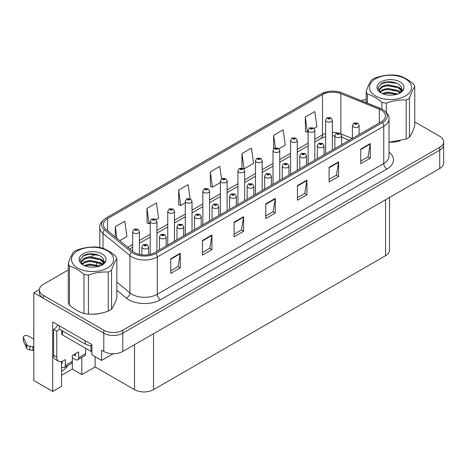 <?xml version="1.0" encoding="UTF-8"?>
<svg xmlns="http://www.w3.org/2000/svg" width="467" height="467" viewBox="0 0 467 467"><rect width="100%" height="100%" fill="white"/><g stroke="black" fill="none" stroke-linecap="round" stroke-linejoin="round"><path stroke-width="0.7" d="M61.551 361.54L61.551 386.302L52.683 391.422L52.683 321.944L91.888 344.576L91.888 354.815L101.578 360.413L101.578 350.174L103.791 351.453A13.438 7.758 0 0 0 122.792 351.453L439.716 168.482A13.438 7.758 0 0 0 443.65 162.995L443.65 144.712A13.438 7.758 0 0 1 439.716 150.199A13.438 7.758 0 0 0 443.65 144.712L443.65 141.787A13.438 7.758 0 0 0 439.716 136.3L414.76 121.893M113.16 353.723L101.578 360.413M68.27 269.944L43.308 284.356A13.438 7.758 0 0 0 39.374 289.838A13.438 7.758 0 0 0 43.308 295.325L103.791 330.245A13.438 7.758 0 0 0 122.792 330.245L122.792 333.169L439.716 150.199L122.792 333.169A13.438 7.758 0 0 1 103.791 333.169A13.438 7.758 0 0 0 122.792 333.169L122.792 351.453M52.683 391.422L33.811 380.523L33.811 292.762L103.791 333.169L43.308 298.25A13.438 7.758 0 0 1 39.374 292.762L39.374 289.838M39.386 289.546L33.811 292.762M389.501 197.471L389.501 250.207A13.438 7.758 180 0 1 385.567 255.688L153.509 389.665A13.438 7.758 180 0 1 134.508 389.665L95.116 366.922L95.116 356.683M95.116 366.922L81.818 374.598L81.818 357.43M61.551 375.334L72.315 369.117L81.818 374.598M61.551 371.288A14.331 8.272 120 0 0 68.071 365.363M72.315 369.117L72.315 357.78M381.224 110.136A14.331 8.272 180 0 1 385.421 115.991A14.331 8.272 180 0 1 381.224 121.84L154.746 252.6A14.331 8.272 180 0 1 132.873 251.491L105.956 229.297A14.331 8.272 180 0 1 103.365 224.551A14.331 8.272 180 0 1 107.562 218.702L322.516 94.597A14.331 8.272 180 0 1 340.869 93.669L379.315 109.214A14.331 8.272 180 0 1 381.224 110.136M382.491 109.406A16.123 9.311 0 0 0 380.342 108.367L341.897 92.822A16.123 9.311 0 0 0 338.026 91.672A16.123 9.311 0 0 0 327.274 91.672A16.123 9.311 0 0 0 321.249 93.867L106.295 217.972A16.123 9.311 0 0 0 104.485 229.892L131.408 252.087A16.123 9.311 0 0 0 156.013 253.33L382.491 122.57A16.123 9.311 0 0 0 382.491 109.406M170.77 258.741L170.77 273.37L180.268 267.883L180.268 253.254L170.77 258.741M170.77 270.772L178.085 266.546L180.233 253.744A3.584 2.066 -120 0 0 180.268 253.254M178.02 266.587L180.268 267.883M202.433 240.458L202.433 255.087L211.936 249.6L211.936 234.971L202.433 240.458M202.433 252.489L209.753 248.263L211.895 235.461A3.584 2.066 -120 0 0 211.936 234.971M209.689 248.304L211.936 249.6M234.101 222.175L234.101 236.804L243.605 231.317L243.605 216.688L234.101 222.175M234.101 234.206L241.421 229.98L243.564 217.178A3.584 2.066 -120 0 0 243.605 216.688M241.357 230.021L243.605 231.317M360.769 149.043L360.769 163.672L370.267 158.185L370.267 143.562L360.769 149.043M360.769 161.074L368.089 156.854L370.232 144.046A3.584 2.066 -120 0 0 370.267 143.562M368.019 156.889L370.267 158.185M329.101 167.326L329.101 181.955L338.604 176.468L338.604 161.845L329.101 167.326M329.101 179.357L336.421 175.137L338.563 162.329A3.584 2.066 -120 0 0 338.604 161.845M336.357 175.172L338.604 176.468M297.438 185.609L297.438 200.238L306.936 194.751L306.936 180.128L297.438 185.609M297.438 197.64L304.753 193.42L306.895 180.612A3.584 2.066 -120 0 0 306.936 180.128M304.688 193.455L306.936 194.751M265.77 203.892L265.77 218.521L275.267 213.034L275.267 198.411L265.77 203.892M265.77 215.923L273.084 211.697L275.232 198.895A3.584 2.066 -120 0 0 275.267 198.411M273.02 211.738L275.267 213.034M389.414 142.207A21.494 12.411 0 0 0 400.096 140.911M91.491 314.209A21.494 12.411 0 0 0 102.174 312.913M122.792 330.245L439.716 147.274A13.438 7.758 0 0 0 443.65 141.787M366.186 99.383A13.438 7.758 0 0 0 361.499 100.738M95.262 254.363L91.38 256.599M156.176 219.624L158.599 218.223L156.457 202.941L146.953 208.428L147.111 222.963M119.739 240.663L126.931 236.506L124.788 221.224L115.291 226.711L115.291 236.991M241.959 153.579L244.101 168.861L253.599 163.374L251.456 148.092L241.959 153.579L241.959 168.003M278.98 148.722L285.267 145.091L283.125 129.814L273.621 135.296L273.621 148.897M314.069 128.466L316.935 126.814L314.787 111.531L305.29 117.013L305.441 131.554M190.075 198.592L188.119 184.658L178.622 190.145L178.773 204.68M221.527 178.768L219.788 166.375L210.29 171.862L210.442 186.397M210.29 171.862L212.432 187.144L220.389 182.55M212.432 187.144L210.29 186.345M244.101 168.861L243.511 168.64M273.621 135.296L275.378 147.817M305.29 117.013L307.432 132.295L308.103 131.91M307.432 132.295L305.29 131.496M178.622 190.145L180.764 205.427L185.3 202.806M180.764 205.427L178.622 204.628M146.953 208.428L149.101 223.711L150.216 223.068M149.101 223.711L146.953 222.905M115.291 226.711L116.919 238.339M139.388 254.451L139.388 231.609A3.357 1.938 180 0 1 137.316 233.401A3.357 1.938 180 0 1 133.655 232.98A3.357 1.938 180 0 1 132.669 231.609L134.011 229.274A2.242 1.348 57.8 0 1 135.202 229.344A1.121 0.648 0 0 0 135.237 230.237A1.121 0.648 0 0 0 136.819 230.237A1.121 0.648 0 0 0 136.819 229.32A1.121 0.648 0 0 0 135.272 229.303L136.346 229.595L135.716 229.962L135.728 229.589M135.272 229.303A2.242 1.238 -117.9 0 0 134.227 229.151A2.242 1.238 -117.9 0 0 134.128 229.215M135.699 229.951L135.202 229.344M135.716 229.962L135.699 229.606M148.605 254.696L148.605 247.055A3.357 1.938 180 0 1 146.533 248.847A3.357 1.938 180 0 1 142.873 248.426A3.357 1.938 180 0 1 141.886 247.055L143.229 244.726A2.242 1.348 57.8 0 1 144.42 244.79A1.121 0.648 0 0 0 144.455 245.683A1.121 0.648 0 0 0 146.037 245.683A1.121 0.648 0 0 0 146.037 244.772A1.121 0.648 0 0 0 144.49 244.749L145.692 245.228L144.928 245.408L144.42 244.79M144.945 245.42L144.945 245.035M144.49 244.749A2.242 1.238 -117.9 0 0 143.439 244.597A2.242 1.238 -117.9 0 0 143.346 244.661M144.928 245.408L144.916 245.052M156.93 251.334L156.93 221.481A3.357 1.938 180 0 1 154.857 223.273A3.357 1.938 180 0 1 151.197 222.847A3.357 1.938 180 0 1 150.216 221.481L151.553 219.146A2.242 1.348 57.8 0 1 152.75 219.216A1.121 0.648 0 0 0 152.779 220.109A1.121 0.648 0 0 0 154.367 220.109A1.121 0.648 0 0 0 154.367 219.192A1.121 0.648 0 0 0 152.82 219.175L153.888 219.467L153.258 219.834L153.269 219.461M152.82 219.175A2.242 1.238 -117.9 0 0 151.769 219.023A2.242 1.238 -117.9 0 0 151.67 219.087M153.246 219.823L152.75 219.216M153.258 219.834L153.246 219.472M174.477 241.206L174.477 211.353A3.357 1.938 180 0 1 172.405 213.139A3.357 1.938 180 0 1 168.745 212.718A3.357 1.938 180 0 1 167.758 211.353L169.101 209.018A2.242 1.348 57.8 0 1 170.292 209.088A1.121 0.648 0 0 0 170.327 209.981A1.121 0.648 0 0 0 171.909 209.981A1.121 0.648 0 0 0 171.909 209.064A1.121 0.648 0 0 0 170.362 209.047L171.564 209.52L170.799 209.706L170.817 209.333M170.362 209.047A2.242 1.238 -117.9 0 0 169.311 208.895A2.242 1.238 -117.9 0 0 169.217 208.959M170.788 209.695L170.292 209.088M170.799 209.706L170.788 209.344M192.019 231.077L192.019 201.219A3.357 1.938 180 0 1 189.946 203.011A3.357 1.938 180 0 1 186.286 202.59A3.357 1.938 180 0 1 185.3 201.219L186.642 198.889A2.242 1.348 57.8 0 1 187.833 198.954A1.121 0.648 0 0 0 187.868 199.853A1.121 0.648 0 0 0 189.45 199.853A1.121 0.648 0 0 0 189.45 198.936A1.121 0.648 0 0 0 187.903 198.919L189.106 199.391L188.341 199.578L188.359 199.205M187.903 198.919A2.242 1.238 -117.9 0 0 186.858 198.767A2.242 1.238 -117.9 0 0 186.759 198.831M188.329 199.567L187.833 198.954M188.341 199.578L188.329 199.216M166.147 246.016L166.147 236.927A3.357 1.938 180 0 1 164.075 238.719A3.357 1.938 180 0 1 160.415 238.298A3.357 1.938 180 0 1 159.428 236.927L160.771 234.597A2.242 1.348 57.8 0 1 161.961 234.662A1.121 0.648 0 0 0 161.996 235.555A1.121 0.648 0 0 0 163.578 235.555A1.121 0.648 0 0 0 163.578 234.644A1.121 0.648 0 0 0 162.031 234.621L163.234 235.099L162.469 235.28L161.961 234.662M162.487 235.292L162.487 234.907M162.031 234.621A2.242 1.238 -117.9 0 0 160.987 234.469A2.242 1.238 -117.9 0 0 160.887 234.533M162.469 235.28L162.458 234.924M183.689 235.888L183.689 226.799A3.357 1.938 180 0 1 181.616 228.591A3.357 1.938 180 0 1 177.956 228.17A3.357 1.938 180 0 1 176.975 226.799L178.312 224.469A2.242 1.348 57.8 0 1 179.509 224.534A1.121 0.648 0 0 0 179.538 225.427A1.121 0.648 0 0 0 181.126 225.427A1.121 0.648 0 0 0 181.126 224.516A1.121 0.648 0 0 0 179.573 224.493L180.647 224.785L180.017 225.152L180.028 224.779M179.573 224.493A2.242 1.238 -117.9 0 0 178.528 224.341A2.242 1.238 -117.9 0 0 178.429 224.405M179.999 225.147L179.509 224.534M180.017 225.152L179.999 224.796M201.236 225.759L201.236 216.67A3.357 1.938 180 0 1 199.158 218.463A3.357 1.938 180 0 1 195.498 218.042A3.357 1.938 180 0 1 194.517 216.67L195.854 214.341A2.242 1.348 57.8 0 1 197.051 214.406A1.121 0.648 0 0 0 197.086 215.299A1.121 0.648 0 0 0 198.668 215.299A1.121 0.648 0 0 0 198.668 214.382A1.121 0.648 0 0 0 197.121 214.365L198.195 214.657L197.559 215.024L197.57 214.651M197.121 214.365A2.242 1.238 -117.9 0 0 196.07 214.213A2.242 1.238 -117.9 0 0 195.971 214.277M197.547 215.018L197.051 214.406M197.559 215.024L197.547 214.668M218.778 215.631L218.778 206.542A3.357 1.938 180 0 1 216.706 208.335A3.357 1.938 180 0 1 213.045 207.914A3.357 1.938 180 0 1 212.059 206.542L213.401 204.207A2.242 1.348 57.8 0 1 214.592 204.277A1.121 0.648 0 0 0 214.627 205.171A1.121 0.648 0 0 0 216.209 205.171A1.121 0.648 0 0 0 216.209 204.254A1.121 0.648 0 0 0 214.662 204.237L215.865 204.715L215.1 204.896L215.118 204.523M214.662 204.237A2.242 1.238 -117.9 0 0 213.617 204.085A2.242 1.238 -117.9 0 0 213.518 204.149M215.089 204.89L214.592 204.277M215.1 204.896L215.089 204.54M85.584 348.254L85.584 353.741L78.619 357.763A4.477 2.586 60 0 1 77.691 359.812A4.477 2.586 60 0 1 75.45 359.59L72.286 357.763M78.619 357.763L78.619 351.914L72.286 355.568L72.286 361.417L65.316 365.439L65.316 359.59L63.103 360.868A8.955 5.172 -60 0 1 58.62 361.312A8.955 5.172 -60 0 1 56.77 357.214L56.77 331.249L53.6 329.422A8.955 5.172 120 0 0 57.92 324.968M73.552 354.838L75.45 355.93L75.45 353.741M59.303 325.768L59.303 329.06L85.268 344.051A8.955 5.172 0 0 0 91.888 345.562M58.62 361.312L55.456 359.485A8.955 5.172 -60 0 1 53.6 355.387L53.6 329.422M59.373 329.101A8.955 5.172 -60 0 1 56.77 331.249M61.551 363.262L62.152 363.612L62.152 361.335M33.811 350.904L32.877 350.367L32.877 346.707L33.811 347.25M65.316 365.439A4.477 2.586 60 0 1 64.393 367.488A4.477 2.586 60 0 1 62.152 367.266L61.551 366.922M33.811 339.205L28.23 335.983A2.86 1.652 180 0 0 25.113 335.627A2.86 1.652 180 0 0 23.35 337.151A2.86 1.652 180 0 0 23.449 337.577L26.841 344.792A4.477 2.586 0 0 0 29.894 346.286L32.877 346.707M32.877 350.367L29.894 349.941L29.894 346.286M26.841 344.792L26.841 348.446L23.449 341.237A2.86 1.652 0 0 1 23.35 340.805L23.35 337.151M26.841 348.446A4.477 2.586 0 0 0 29.894 349.941M64.393 367.488L71.358 363.466A4.477 2.586 -120 0 0 72.286 361.417M26.24 343.595L26.24 347.255M77.691 359.812L84.655 355.79A4.477 2.586 -120 0 0 85.584 353.741M33.811 331.552A2.86 1.652 180 0 1 33.729 331.161A2.86 1.652 180 0 1 33.811 330.764M33.729 331.161L33.729 334.816A2.86 1.652 0 0 0 33.811 335.207M61.813 330.508L61.813 333.993A2.242 1.29 0 0 0 62.467 334.909L90.966 351.359A2.242 1.29 0 0 0 91.888 351.68M375.591 78.8A21.05 12.154 -0 0 0 375.591 95.986A21.05 12.154 -0 0 0 405.356 95.986A21.05 12.154 -0 0 0 405.356 78.8A21.05 12.154 -0 0 0 375.591 78.8M389.005 142.207L406.179 139.078A24.628 14.22 -0 0 0 407.889 138.179A24.628 14.22 -0 0 0 409.448 137.193C411.205 134.788 412.98 130.976 414.76 125.746L414.76 86.71A24.628 14.22 -0 0 0 413.564 84.13C408.724 79.945 403.885 77.154 399.052 75.753A24.628 14.22 -0 0 0 394.592 75.064C387.943 74.697 381.335 75.718 374.767 78.129A24.628 14.22 -0 0 0 373.057 79.028A24.628 14.22 -0 0 0 371.498 80.015C369.718 82.461 367.949 86.272 366.186 91.462A24.628 14.22 -0 0 0 367.383 94.036L367.383 103.114M381.895 109.05L381.895 102.413C377.056 98.228 372.217 95.437 367.383 94.036M381.895 102.413A24.628 14.22 -0 0 0 386.355 103.102L386.355 112.354M406.179 139.078L406.179 100.037C399.606 99.664 393.004 100.685 386.355 103.102M406.179 100.037A24.628 14.22 -0 0 0 407.889 99.138A24.628 14.22 -0 0 0 409.448 98.152L409.448 137.193M397.896 93.99L387.575 92.011L382.234 93.546M396.822 94.352L387.575 92.921L383.267 93.966M400.336 92.314L398.392 90.633L387.575 88.351L382.555 89.722L379.834 92.005M399.892 92.746L398.392 91.55L387.575 89.267L382.555 90.633L380.226 92.384M401.433 90.569L398.392 86.979L387.575 84.696L382.555 86.062L379.659 88.66L379.28 90.184L379.928 92.151M401.246 91.007L398.392 87.895L387.575 85.613L382.555 86.979L379.659 89.571L379.309 90.639M398.795 93.575A11.196 6.462 -0 0 0 401.667 89.255A11.196 6.462 -0 0 0 401.667 89.074C402.227 82.998 388.591 79.559 381.808 83.389L377.879 88.012L380.897 92.851M379.28 91.1L379.315 91.579M403.681 88.928A13.473 7.776 -0 0 0 396.833 80.54A13.473 7.776 -0 0 0 380.949 81.894A13.473 7.776 -0 0 0 380.949 92.892A13.473 7.776 -0 0 0 395.053 94.708L396.652 94.404C399.898 93.412 402.134 91.923 403.365 89.933L403.681 88.928L398.263 93.844M366.186 102.635L366.186 91.462M414.76 86.71C412.997 89.109 411.229 92.921 409.448 98.152M395.695 93.89L386.95 93.172L383.681 93.803M395.695 90.23L386.95 89.512L383.681 90.149M395.695 86.576L386.95 85.858L383.681 86.494M396.95 83.324L386.95 82.204L380.774 83.967M401.667 89.226L399.046 87.44M77.668 250.808A21.05 12.154 -0 0 0 77.668 267.994A21.05 12.154 -0 0 0 107.433 267.994A21.05 12.154 -0 0 0 107.433 250.808A21.05 12.154 -0 0 0 77.668 250.808M75.134 251.03A24.628 14.22 -0 0 0 73.576 252.017C71.795 254.462 70.027 258.274 68.27 263.464A24.628 14.22 -0 0 0 69.46 266.038L69.46 305.079C74.294 309.259 79.133 312.055 83.972 313.456A24.628 14.22 -0 0 0 88.438 314.145C95.005 314.524 101.613 313.503 108.256 311.08A24.628 14.22 -0 0 0 109.967 310.181A24.628 14.22 -0 0 0 111.525 309.195C113.283 306.796 115.057 302.978 116.838 297.748L116.838 258.712A24.628 14.22 -0 0 0 115.641 256.138C110.802 251.947 105.962 249.156 101.129 247.755A24.628 14.22 -0 0 0 96.669 247.066C90.026 246.699 83.418 247.726 76.845 250.131A24.628 14.22 -0 0 0 75.134 251.03M83.972 313.456L83.972 274.415C79.133 270.23 74.294 267.439 69.46 266.038M83.972 274.415A24.628 14.22 -0 0 0 88.438 275.11L88.438 314.145M108.256 311.08L108.256 272.039C101.689 271.666 95.081 272.687 88.438 275.11M108.256 272.039A24.628 14.22 -0 0 0 109.967 271.14A24.628 14.22 -0 0 0 111.525 270.154L111.525 309.195M68.27 263.464L68.27 302.505A24.628 14.22 -0 0 0 69.46 305.079M99.973 265.992L89.652 264.013L84.311 265.548M98.899 266.353L89.652 264.929L85.344 265.968M102.413 264.316L100.469 262.641L89.652 260.358L84.632 261.724L81.912 264.007M101.969 264.748L100.469 263.551L89.652 261.269L84.632 262.641L82.303 264.386M103.511 262.577L100.469 258.981L89.652 256.698L84.632 258.07L81.737 260.662L81.357 262.185L82.011 264.153M103.33 263.009L100.469 259.897L89.652 257.615L84.632 258.981L81.737 261.573L81.392 262.641M100.872 265.577A11.196 6.462 -0 0 0 103.75 261.257A11.196 6.462 -0 0 0 103.744 261.076C104.31 255 90.668 251.561 83.891 255.391L79.956 260.014L82.974 264.853M81.357 263.102L81.392 263.581M105.758 260.93A13.473 7.776 -0 0 0 98.911 252.542A13.473 7.776 -0 0 0 83.027 253.902A13.473 7.776 -0 0 0 83.027 264.9A13.473 7.776 -0 0 0 97.136 266.71L98.735 266.406C101.975 265.419 104.217 263.931 105.443 261.94L105.758 260.93L100.341 265.851M116.838 258.712C115.075 261.111 113.306 264.929 111.525 270.154M97.772 265.892L89.028 265.174L85.759 265.811M97.772 262.238L89.028 261.52L85.759 262.15M97.772 258.578L89.028 257.86L85.759 258.496M99.027 255.326L89.028 254.206L82.852 255.969M103.75 261.228L101.129 259.442M209.56 220.949L209.56 191.091A3.357 1.938 180 0 1 207.488 192.883A3.357 1.938 180 0 1 203.828 192.462A3.357 1.938 180 0 1 202.847 191.091L204.184 188.761A2.242 1.348 57.8 0 1 205.381 188.826A1.121 0.648 0 0 0 205.41 189.719A1.121 0.648 0 0 0 206.998 189.719A1.121 0.648 0 0 0 206.998 188.808A1.121 0.648 0 0 0 205.445 188.785L206.653 189.263L205.889 189.444L205.9 189.071M205.445 188.785A2.242 1.238 -117.9 0 0 204.4 188.639A2.242 1.238 -117.9 0 0 204.301 188.703M205.871 189.439L205.381 188.826M205.889 189.444L205.871 189.088M227.108 210.821L227.108 180.963A3.357 1.938 180 0 1 225.03 182.755A3.357 1.938 180 0 1 221.37 182.334A3.357 1.938 180 0 1 220.389 180.963L221.726 178.633A2.242 1.348 57.8 0 1 222.922 178.698A1.121 0.648 0 0 0 222.957 179.591A1.121 0.648 0 0 0 224.539 179.591A1.121 0.648 0 0 0 224.539 178.68A1.121 0.648 0 0 0 222.993 178.657L224.195 179.135L223.43 179.316L222.922 178.698M222.993 178.657A2.242 1.238 -117.9 0 0 221.942 178.511A2.242 1.238 -117.9 0 0 221.843 178.569M223.419 179.31L223.419 178.96L223.43 179.316M244.65 200.693L244.65 170.834A3.357 1.938 180 0 1 242.577 172.627A3.357 1.938 180 0 1 238.917 172.206A3.357 1.938 180 0 1 237.931 170.834L239.273 168.505A2.242 1.348 57.8 0 1 240.464 168.569A1.121 0.648 0 0 0 240.499 169.463A1.121 0.648 0 0 0 242.081 169.463A1.121 0.648 0 0 0 242.081 168.552A1.121 0.648 0 0 0 240.534 168.529L241.737 169.007L240.972 169.188L240.464 168.569M240.99 169.2L240.99 168.815M240.534 168.529A2.242 1.238 -117.9 0 0 239.489 168.377A2.242 1.238 -117.9 0 0 239.39 168.441M240.96 169.182L240.96 168.832M236.32 205.498L236.32 196.414A3.357 1.938 180 0 1 234.247 198.206A3.357 1.938 180 0 1 230.587 197.786A3.357 1.938 180 0 1 229.606 196.414L230.943 194.079A2.242 1.348 57.8 0 1 232.134 194.149A1.121 0.648 0 0 0 232.169 195.043A1.121 0.648 0 0 0 233.751 195.043A1.121 0.648 0 0 0 233.751 194.126A1.121 0.648 0 0 0 232.204 194.109L233.278 194.4L232.648 194.768L232.659 194.395M232.204 194.109A2.242 1.238 -117.9 0 0 231.159 193.957A2.242 1.238 -117.9 0 0 231.06 194.021M232.63 194.757L232.134 194.149M232.648 194.768L232.63 194.412M253.867 195.369L253.867 186.286A3.357 1.938 180 0 1 251.789 188.078A3.357 1.938 180 0 1 248.129 187.658A3.357 1.938 180 0 1 247.148 186.286L248.485 183.951A2.242 1.348 57.8 0 1 249.682 184.021A1.121 0.648 0 0 0 249.717 184.914A1.121 0.648 0 0 0 251.299 184.914A1.121 0.648 0 0 0 251.299 183.998A1.121 0.648 0 0 0 249.752 183.98L250.82 184.272L250.189 184.64L250.201 184.267M249.752 183.98A2.242 1.238 -117.9 0 0 248.701 183.829A2.242 1.238 -117.9 0 0 248.602 183.893M250.178 184.628L249.682 184.021M250.189 184.64L250.178 184.284M271.409 185.241L271.409 176.158A3.357 1.938 180 0 1 269.336 177.945A3.357 1.938 180 0 1 265.676 177.524A3.357 1.938 180 0 1 264.69 176.158L266.032 173.823A2.242 1.348 57.8 0 1 267.223 173.893A1.121 0.648 0 0 0 267.258 174.786A1.121 0.648 0 0 0 268.84 174.786A1.121 0.648 0 0 0 268.84 173.87A1.121 0.648 0 0 0 267.293 173.852L268.496 174.325L267.731 174.512L267.749 174.138M267.293 173.852A2.242 1.238 -117.9 0 0 266.248 173.701A2.242 1.238 -117.9 0 0 266.149 173.765M267.719 174.5L267.223 173.893M267.731 174.512L267.719 174.15M262.191 190.565L262.191 160.706A3.357 1.938 180 0 1 260.119 162.498A3.357 1.938 180 0 1 256.459 162.078A3.357 1.938 180 0 1 255.478 160.706L256.815 158.377A2.242 1.348 57.8 0 1 258.006 158.441A1.121 0.648 0 0 0 258.041 159.335A1.121 0.648 0 0 0 259.623 159.335A1.121 0.648 0 0 0 259.623 158.424A1.121 0.648 0 0 0 258.076 158.401L259.284 158.879L258.52 159.06L258.006 158.441M258.531 159.072L258.531 158.687M258.076 158.401A2.242 1.238 -117.9 0 0 257.031 158.249A2.242 1.238 -117.9 0 0 256.932 158.313M258.502 159.054L258.502 158.704M279.739 180.437L279.739 150.578A3.357 1.938 180 0 1 277.661 152.37A3.357 1.938 180 0 1 274.001 151.95A3.357 1.938 180 0 1 273.02 150.578L274.357 148.249A2.242 1.348 57.8 0 1 275.553 148.313A1.121 0.648 0 0 0 275.588 149.207A1.121 0.648 0 0 0 277.17 149.207A1.121 0.648 0 0 0 277.17 148.29A1.121 0.648 0 0 0 275.623 148.273L276.826 148.751L276.061 148.932L275.553 148.313M276.073 148.938L276.073 148.559M275.623 148.273A2.242 1.238 -117.9 0 0 274.573 148.121A2.242 1.238 -117.9 0 0 274.473 148.185M276.05 148.926L276.05 148.576M297.281 170.303L297.281 140.45A3.357 1.938 180 0 1 295.208 142.242A3.357 1.938 180 0 1 291.548 141.822A3.357 1.938 180 0 1 290.562 140.45L291.904 138.121A2.242 1.348 57.8 0 1 293.095 138.185A1.121 0.648 0 0 0 293.13 139.078A1.121 0.648 0 0 0 294.712 139.078A1.121 0.648 0 0 0 294.712 138.162A1.121 0.648 0 0 0 293.165 138.144L294.368 138.623L293.603 138.804L293.095 138.185M293.62 138.81L293.62 138.43M293.165 138.144A2.242 1.238 -117.9 0 0 292.12 137.993A2.242 1.238 -117.9 0 0 292.021 138.057M293.591 138.798L293.591 138.448M314.822 160.175L314.822 130.322A3.357 1.938 180 0 1 312.75 132.114A3.357 1.938 180 0 1 309.09 131.694A3.357 1.938 180 0 1 308.103 130.322L309.446 127.987A2.242 1.348 57.8 0 1 310.637 128.057A1.121 0.648 0 0 0 310.672 128.95A1.121 0.648 0 0 0 312.254 128.95A1.121 0.648 0 0 0 312.254 128.034A1.121 0.648 0 0 0 310.707 128.016L311.909 128.495L311.15 128.676L310.637 128.057M311.162 128.682L311.162 128.302M310.707 128.016A2.242 1.238 -117.9 0 0 309.662 127.865A2.242 1.238 -117.9 0 0 309.563 127.929M311.133 128.664L311.133 128.32M332.364 150.047L332.364 120.194A3.357 1.938 180 0 1 330.292 121.986A3.357 1.938 180 0 1 326.631 121.566A3.357 1.938 180 0 1 325.651 120.194L326.988 117.859A2.242 1.348 57.8 0 1 328.184 117.929A1.121 0.648 0 0 0 328.213 118.822A1.121 0.648 0 0 0 329.801 118.822A1.121 0.648 0 0 0 329.801 117.906A1.121 0.648 0 0 0 328.248 117.888L329.457 118.361L328.692 118.548L328.184 117.929M328.704 118.554L328.704 118.174M328.248 117.888A2.242 1.238 -117.9 0 0 327.204 117.737A2.242 1.238 -117.9 0 0 327.104 117.801M328.68 118.536L328.68 118.192M288.95 175.113L288.95 166.024A3.357 1.938 180 0 1 286.878 167.816A3.357 1.938 180 0 1 283.218 167.396A3.357 1.938 180 0 1 282.231 166.024L283.574 163.695A2.242 1.348 57.8 0 1 284.765 163.759A1.121 0.648 0 0 0 284.8 164.658A1.121 0.648 0 0 0 286.382 164.658A1.121 0.648 0 0 0 286.382 163.742A1.121 0.648 0 0 0 284.835 163.724L285.909 164.016L285.279 164.384L285.29 164.01M284.835 163.724A2.242 1.238 -117.9 0 0 283.79 163.573A2.242 1.238 -117.9 0 0 283.691 163.637M285.261 164.372L284.765 163.759M285.279 164.384L285.261 164.022M306.492 164.985L306.492 155.896A3.357 1.938 180 0 1 304.42 157.688A3.357 1.938 180 0 1 300.76 157.268A3.357 1.938 180 0 1 299.779 155.896L301.116 153.567A2.242 1.348 57.8 0 1 302.312 153.631A1.121 0.648 0 0 0 302.342 154.524A1.121 0.648 0 0 0 303.929 154.524A1.121 0.648 0 0 0 303.929 153.614A1.121 0.648 0 0 0 302.377 153.596L303.585 154.069L302.82 154.25L302.832 153.877M302.377 153.596A2.242 1.238 -117.9 0 0 301.332 153.445A2.242 1.238 -117.9 0 0 301.233 153.509M302.809 153.894L302.82 154.25L302.312 153.631M324.04 154.857L324.04 145.768A3.357 1.938 180 0 1 321.967 147.56A3.357 1.938 180 0 1 318.307 147.14A3.357 1.938 180 0 1 317.321 145.768L318.657 143.439A2.242 1.348 57.8 0 1 319.854 143.503A1.121 0.648 0 0 0 319.889 144.396A1.121 0.648 0 0 0 321.471 144.396A1.121 0.648 0 0 0 321.471 143.486A1.121 0.648 0 0 0 319.924 143.462L321.127 143.941L320.362 144.122L319.854 143.503M320.38 144.134L320.38 143.748M319.924 143.462A2.242 1.238 -117.9 0 0 318.873 143.316A2.242 1.238 -117.9 0 0 318.78 143.375M320.362 144.122L320.35 143.766M341.581 144.729L341.581 135.64A3.357 1.938 180 0 1 339.509 137.432A3.357 1.938 180 0 1 335.849 137.012A3.357 1.938 180 0 1 334.862 135.64L336.205 133.311A2.242 1.348 57.8 0 1 337.396 133.375A1.121 0.648 0 0 0 337.431 134.268A1.121 0.648 0 0 0 339.013 134.268A1.121 0.648 0 0 0 339.013 133.358A1.121 0.648 0 0 0 337.466 133.334L338.668 133.813L337.904 133.994L337.396 133.375M337.921 134.006L337.921 133.62M337.466 133.334A2.242 1.238 -117.9 0 0 336.421 133.183A2.242 1.238 -117.9 0 0 336.322 133.247M337.904 133.994L337.892 133.638M359.123 134.601L359.123 125.512A3.357 1.938 180 0 1 357.051 127.304A3.357 1.938 180 0 1 353.391 126.884A3.357 1.938 180 0 1 352.41 125.512L353.747 123.183A2.242 1.348 57.8 0 1 354.943 123.247A1.121 0.648 0 0 0 354.973 124.14A1.121 0.648 0 0 0 356.56 124.14A1.121 0.648 0 0 0 356.56 123.23A1.121 0.648 0 0 0 355.008 123.206L356.216 123.685L355.451 123.866L354.943 123.247M355.463 123.878L355.463 123.492M355.008 123.206A2.242 1.238 -117.9 0 0 353.963 123.055A2.242 1.238 -117.9 0 0 353.863 123.119M355.451 123.866L355.434 123.51M439.716 168.482L439.716 147.274M103.791 351.453L103.791 330.245M153.509 389.665L153.509 333.718M385.567 255.688L385.567 199.742M134.508 389.665L134.508 344.687M389.005 152.114A22.393 12.93 180 0 1 386.927 169.007L160.444 299.767A4.477 2.586 60 0 1 157.28 294.28L383.757 163.526A17.915 10.344 0 0 0 389.005 156.212L389.005 118.916A17.915 10.344 180 0 1 383.757 126.23A4.477 2.586 -120 0 0 382.491 122.57M160.444 299.767A22.393 12.93 180 0 1 128.781 299.767A22.393 12.93 180 0 1 126.271 298.039L116.838 290.264M131.408 252.087A4.477 2.995 129.5 0 0 129.937 255.607L129.937 292.902A17.915 10.344 0 0 0 131.945 294.28A17.915 10.344 0 0 0 157.28 294.28L157.28 256.984A17.915 10.344 180 0 1 129.937 255.607L103.02 233.412A17.915 10.344 180 0 1 99.78 227.476L99.78 247.492M327.274 91.672L320.911 94.013A4.477 2.586 60 0 1 321.249 93.867M106.295 217.972A4.477 2.586 -120 0 0 105.956 218.112C101.281 221.492 99.226 224.615 99.78 227.476M104.485 229.892A4.477 2.995 129.5 0 0 103.02 233.412L103.02 248.386M156.013 253.33A4.477 2.586 60 0 1 157.28 256.984L383.757 126.23L383.757 163.526A4.477 2.586 60 0 0 386.927 169.007M96.348 264.532A22.393 12.93 180 0 1 97.971 262.308M43.308 295.325L43.308 298.25M116.838 282.097L129.937 292.902A4.477 2.995 -50.5 0 1 126.271 298.039M107.562 218.702L107.562 230.622M379.315 109.214L379.315 122.944M340.869 93.669L340.869 133.836M352.328 138.524L340.951 133.924M337.337 132.85A14.331 8.272 0 0 0 332.364 132.4M325.651 133.451A14.331 8.272 0 0 0 322.516 134.823L314.822 139.265M322.516 94.597L322.516 134.823A8.062 4.652 60 0 1 320.847 138.512L314.822 141.991M308.103 143.141L297.281 149.393M290.562 153.269L279.739 159.521M273.02 163.397L262.191 169.649M255.478 173.526L244.65 179.777M237.931 183.654L227.108 189.906M220.389 193.782L209.56 200.034M202.847 203.91L192.019 210.162M185.3 214.044L174.477 220.29M167.758 224.172L156.93 230.418M150.216 234.3L139.388 240.546M132.669 244.428L127.748 247.271M349.258 140.298L342.474 137.555A8.062 3.777 -68 0 1 341.581 136.813M265.77 204.359L275.232 198.895M297.438 186.076L306.895 180.612M329.101 167.793L338.563 162.329M360.769 149.51L370.232 144.046M234.101 222.636L243.564 217.178M202.433 240.919L211.895 235.461M170.77 259.203L180.233 253.744M85.268 340.758L85.268 344.051M56.77 357.214L53.6 355.387M23.449 337.577L23.449 341.237M90.966 351.359L90.966 345.551M62.467 334.909L62.467 330.887M389.005 118.916C389.612 116.131 387.552 113.008 382.835 109.552L342.037 92.869L338.026 91.672M320.911 94.013L105.956 218.112M99.78 263.143L99.78 264.777M342.474 137.555L341.581 137.222M334.862 135.885L332.364 135.804M325.651 136.644L320.847 138.512M308.103 145.867L297.281 152.119M290.562 155.996L279.739 162.247M273.02 166.124L262.191 172.376M255.478 176.252L244.65 182.504M237.931 186.38L227.108 192.632M220.389 196.508L209.56 202.76M202.847 206.642L192.019 212.888M185.3 216.77L174.477 223.016M167.758 226.898L156.93 233.144M150.216 237.026L139.388 243.272M132.669 247.154L129.692 248.87M139.388 231.609L137.94 229.209L134.227 229.151M132.669 251.328L132.669 231.609M148.605 247.055L147.158 244.661L143.439 244.597M141.886 254.871L141.886 247.055M156.93 221.481L155.488 219.081L151.769 219.023M150.216 254.363L150.216 221.481M174.477 211.353L173.029 208.953L169.311 208.895M167.758 245.082L167.758 211.353M192.019 201.219L190.571 198.825L186.858 198.767M185.3 234.954L185.3 201.219M166.147 236.927L164.699 234.533L160.987 234.469M159.428 249.892L159.428 236.927M183.689 226.799L182.241 224.405L178.528 224.341M176.975 239.764L176.975 226.799M201.236 216.67L199.788 214.271L196.07 214.213M194.517 229.636L194.517 216.67M218.778 206.542L217.33 204.143L213.617 204.085M212.059 219.508L212.059 206.542M209.56 191.091L208.113 188.697L204.4 188.639M202.847 224.825L202.847 191.091M227.108 180.963L225.66 178.569L221.942 178.511M220.389 214.697L220.389 180.963M244.65 170.834L243.202 168.441L239.489 168.377M237.931 204.569L237.931 170.834M236.32 196.414L234.872 194.015L231.159 193.957M229.606 209.379L229.606 196.414M253.867 186.286L252.419 183.887L248.701 183.829M247.148 199.251L247.148 186.286M271.409 176.158L269.961 173.759L266.248 173.701M264.69 189.123L264.69 176.158M262.191 160.706L260.744 158.313L257.031 158.249M255.478 194.441L255.478 160.706M279.739 150.578L278.291 148.179L274.573 148.121M273.02 184.313L273.02 150.578M297.281 140.45L295.833 138.051L292.12 137.993M290.562 174.185L290.562 140.45M314.822 130.322L313.375 127.923L309.662 127.865M308.103 164.057L308.103 130.322M332.364 120.194L330.916 117.795L327.204 117.737M325.651 153.929L325.651 120.194M288.95 166.024L287.503 163.631L283.79 163.573M282.231 178.995L282.231 166.024M306.492 155.896L305.044 153.503L301.332 153.445M299.779 168.861L299.779 155.896M324.04 145.768L322.592 143.375L318.873 143.316M317.321 158.733L317.321 145.768M341.581 135.64L340.134 133.247L336.421 133.183M334.862 148.605L334.862 135.64M359.123 125.512L357.675 123.119L353.963 123.055M352.41 138.477L352.41 125.512"/></g></svg>

